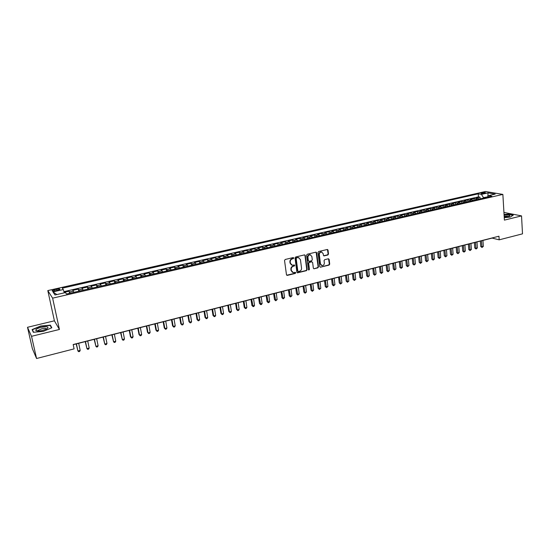 <?xml version="1.0" encoding="UTF-8"?>
<svg xmlns="http://www.w3.org/2000/svg" width="550" height="550" viewBox="0 0 550 550"><rect width="100%" height="100%" fill="white"/><g stroke="black" fill="none" stroke-linecap="round" stroke-linejoin="round"><path stroke-width="0.82" d="M293.782 258.012L293.184 257.579L285.189 259.483L284.536 260.466L286.474 274.78L287.334 275.385L295.281 273.426L295.728 272.745L295.302 272.312L293.315 272.628L291.383 270.634L291.225 269.445C291.163 267.877 291.851 266.832 293.281 266.331L294.759 265.396L294.326 264.962L292.366 265.272L290.393 263.257L290.235 262.068C290.173 260.487 290.868 259.442 292.298 258.94L293.782 258.012M291.528 265.004L290.056 263.106L289.891 261.91C289.836 260.336 290.524 259.291 291.954 258.789L292.985 258.548L293.301 257.565M286.701 275.234L294.931 273.261L295.261 272.312M292.469 272.346L291.039 270.469L290.881 269.287C290.819 267.712 291.507 266.674 292.937 266.173L293.961 265.925L294.284 264.956M481.814 192.768L480.893 193.133C481.133 193.593 482.412 193.634 484.743 193.27L485.657 192.906C485.416 192.452 484.138 192.404 481.814 192.768M327.876 254.994L328.501 254.038L328.027 250.085L327.422 249.459L318.643 251.515L318.01 252.478L319.749 266.585L320.341 267.204L329.086 265.086L329.711 264.131L329.147 259.387L328.329 258.782L324.686 259.669L324.06 260.624L324.342 262.989C324.308 264.612 323.544 265.485 322.053 265.588L320.471 263.938L319.33 254.657C319.357 253.034 320.107 252.161 321.585 252.038L323.214 253.722L323.407 255.269L324.005 255.894L327.876 254.994L327.504 254.849L328.13 253.901L327.394 249.459M504.398 220.117L521.538 215.903L522.5 233.846L499.18 239.834L498.953 236.218L73.171 344.534L74.099 348.879L36.568 358.504L31.529 336.318L59.421 329.464L52.621 298.155L502.865 194.404L504.398 220.117M305.291 255.516L304.452 254.897L295.673 256.988L295.027 257.964L296.904 272.216L297.502 272.834L306.474 270.662L307.106 269.699L305.291 255.516L304.679 254.884M307.223 254.238L315.899 252.168L316.731 252.787L318.478 266.901L317.852 267.857L313.933 268.785L313.342 268.166L312.62 262.446L311.788 261.834L309.327 262.433L308.694 263.395L309.451 269.363L308.846 270.05L308.426 269.617L306.591 255.207L307.223 254.238M480.088 198.894L479.971 197.147L476.341 197.979L478.005 198.282L475.578 198.839L476.74 199.664M474.038 200.282L473.914 198.536L470.264 199.368L471.914 199.678L469.466 200.241L470.621 201.066M467.94 201.685L467.816 199.932L464.138 200.771L465.774 201.087L463.306 201.651L464.461 202.489M461.808 203.094L461.677 201.334L457.971 202.187L459.594 202.503L457.112 203.074L458.253 203.913M455.627 204.518L455.489 202.751L451.756 203.61L453.372 203.933L450.869 204.504L452.004 205.349M449.398 205.947L449.261 204.181L445.5 205.04L447.102 205.37L444.579 205.947L445.706 206.8M443.128 207.391L442.991 205.617L439.203 206.484L440.784 206.821L438.247 207.398L439.368 208.258M436.817 208.842L436.666 207.061L432.857 207.934L434.424 208.278L431.874 208.863L432.981 209.729M430.457 210.306L430.306 208.519L426.463 209.399L428.024 209.742L425.446 210.334L426.553 211.207M424.05 211.778L423.892 209.99L420.028 210.877L421.568 211.228L418.976 211.819L420.069 212.699M417.601 213.262L417.436 211.468L413.545 212.355L415.071 212.719L412.459 213.317L413.545 214.197M411.098 214.761L410.933 212.953L407.014 213.854L408.526 214.218L405.893 214.823L406.973 215.71M404.553 216.267L404.388 214.452L400.434 215.359L401.933 215.731L399.279 216.336L400.352 217.229M397.959 217.779L397.788 215.964L393.807 216.879L395.285 217.257L392.618 217.869L393.676 218.769M391.318 219.306L391.139 217.491L387.124 218.405L388.596 218.79L385.901 219.409L386.959 220.309M384.629 220.846L384.443 219.024L380.401 219.945L381.851 220.337L379.143 220.956L380.188 221.87M377.884 222.399L377.699 220.564L373.629 221.499L375.059 221.891L372.329 222.516L373.368 223.438M371.092 223.96L370.899 222.124L366.802 223.059L368.218 223.465L365.468 224.091L366.493 225.019M364.251 225.534L364.059 223.692L359.927 224.634L361.322 225.046L358.552 225.679L359.569 226.614M357.362 227.116L357.156 225.266L352.997 226.222L354.379 226.634L351.587 227.281L352.591 228.216M350.419 228.718L350.206 226.861L346.012 227.824L347.38 228.243L344.568 228.889L345.565 229.831M343.42 230.326L343.207 228.463L338.979 229.433L340.326 229.859L337.494 230.512L338.477 231.461M336.373 231.949L336.153 230.079L331.891 231.055L333.224 231.488L330.364 232.141L331.341 233.104M329.264 233.578L329.044 231.708L324.754 232.691L326.067 233.131L323.187 233.791L324.149 234.761M322.107 235.228L321.881 233.344L317.556 234.334L318.849 234.788L315.947 235.448L316.903 236.424M314.896 236.885L314.662 235.001L310.31 235.998L311.582 236.452L308.66 237.126L309.602 238.102M307.629 238.556L307.388 236.665L303.002 237.669L304.253 238.136L301.311 238.81L302.239 239.793M300.307 240.24L300.059 238.343L295.639 239.353L296.876 239.827L293.906 240.508L294.821 241.505M292.93 241.938L292.676 240.034L288.221 241.051L289.431 241.532L286.44 242.22L287.347 243.224M285.491 243.65L285.237 241.739L280.741 242.77L281.937 243.251L278.919 243.946L279.812 244.956M277.998 245.376L277.729 243.458L273.206 244.496L274.381 244.984L271.336 245.685L272.222 246.702M270.442 247.108L270.174 245.183L265.609 246.228L266.764 246.737L263.697 247.438L264.571 248.462M262.824 248.861L262.556 246.929L257.95 247.981L259.084 248.497L255.998 249.205L256.857 250.236M255.152 250.628L254.87 248.689L250.236 249.748L251.343 250.271L248.236 250.986L249.081 252.024M247.417 252.402L247.136 250.463L242.461 251.529L243.547 252.058L240.412 252.78L241.244 253.825M239.621 254.196L239.333 252.251L234.616 253.33L235.682 253.859L232.519 254.588L233.344 255.64M231.763 256.004L231.468 254.052L226.717 255.138L227.762 255.681L224.572 256.41L225.376 257.476M223.843 257.826L223.541 255.867L218.749 256.96L219.773 257.51L216.556 258.252L217.353 259.318M215.861 259.662L215.545 257.696L210.719 258.796L211.716 259.359L208.478 260.102L209.254 261.181M207.811 261.518L207.494 259.538L202.627 260.652L203.596 261.222L200.331 261.972L201.094 263.058M199.698 263.381L199.368 261.401L194.466 262.522L195.408 263.099L192.115 263.856L192.871 264.949M191.517 265.265L191.18 263.271L186.237 264.406L187.158 264.99L183.837 265.753L184.573 266.86M183.267 267.163L182.93 265.162L177.939 266.303L178.839 266.901L175.491 267.671L176.213 268.785M174.948 269.074L174.604 267.066L169.579 268.221L170.445 268.826L167.069 269.596L167.778 270.724M166.567 270.999L166.21 268.991L161.143 270.153L161.989 270.765L158.586 271.549L159.273 272.676M158.111 272.944L157.754 270.93L152.639 272.099L153.457 272.724L150.026 273.508L150.7 274.649M149.593 274.904L149.222 272.882L144.066 274.058L144.856 274.697L141.398 275.488L142.051 276.636M140.993 276.884L140.621 274.849L135.424 276.038L136.18 276.684L132.694 277.482L133.334 278.644M132.33 278.877L131.945 276.836L126.706 278.039L127.435 278.692L123.915 279.496L124.541 280.665M123.585 280.885L123.193 278.843L117.913 280.053L118.614 280.713L115.067 281.531L115.672 282.707M114.771 282.913L114.373 280.857L109.044 282.081L109.718 282.755L106.136 283.573L106.728 284.762M105.882 284.955L105.476 282.899L100.1 284.13L100.746 284.811L97.137 285.643L97.708 286.839M96.917 287.018L96.504 284.955L91.08 286.192L91.699 286.887L88.055 287.726L88.612 288.929M87.876 289.101L87.457 287.024L81.984 288.276L82.569 288.984L78.898 289.822L79.434 291.039M78.76 291.197L78.327 289.114L72.813 290.379L73.886 292.318M55.412 290.854L59.867 289.431C60.115 288.812 59.042 288.729 56.643 289.169L52.181 290.599C51.934 291.211 53.013 291.301 55.412 290.854M52.621 298.155L47.802 290.586L485.451 191.496L502.865 194.404M479.971 197.147L478.445 196.873L478.239 193.834L62.308 288.179L63.291 289.548L64.302 292.854M478.239 193.834L481.442 194.391L488.07 192.878L495.206 194.081L488.517 195.614L491.837 196.192L66.509 294.016L65.477 292.579L55 294.986L52.965 291.899L63.291 289.548M69.561 293.315L69.121 291.225L70.173 293.171M78.327 289.114L78.898 289.822M87.457 287.024L88.055 287.726M96.504 284.955L97.137 285.643M105.476 282.899L106.136 283.573M114.373 280.857L115.067 281.531M123.193 278.843L123.915 279.496M131.945 276.836L132.694 277.482M140.621 274.849L141.398 275.488M149.222 272.882L150.026 273.508M157.754 270.93L158.586 271.549M166.21 268.991L167.069 269.596M174.604 267.066L175.491 267.671M182.93 265.162L183.837 265.753M191.18 263.271L192.115 263.856M199.368 261.401L200.331 261.972M207.494 259.538L208.478 260.102M215.545 257.696L216.556 258.252M223.541 255.867L224.572 256.41M231.468 254.052L232.519 254.588M239.333 252.251L240.412 252.78M247.136 250.463L248.236 250.986M254.87 248.689L255.998 249.205M262.556 246.929L263.697 247.438M270.174 245.183L271.336 245.685M277.729 243.458L278.919 243.946M285.237 241.739L286.44 242.22M292.676 240.034L293.906 240.508M300.059 238.343L301.311 238.81M307.388 236.665L308.66 237.126M314.662 235.001L315.947 235.448M321.881 233.344L323.187 233.791M329.044 231.708L330.364 232.141M336.153 230.079L337.494 230.512M343.207 228.463L344.568 228.889M350.206 226.861L351.587 227.281M357.156 225.266L358.552 225.679M364.059 223.692L365.468 224.091M370.899 222.124L372.329 222.516M377.699 220.564L379.143 220.956M384.443 219.024L385.901 219.409M391.139 217.491L392.618 217.869M397.788 215.964L399.279 216.336M404.388 214.452L405.893 214.823M410.933 212.953L412.459 213.317M417.436 211.468L418.976 211.819M423.892 209.99L425.446 210.334M430.306 208.519L431.874 208.863M436.666 207.061L438.247 207.398M442.991 205.617L444.579 205.947M449.261 204.181L450.869 204.504M455.489 202.751L457.112 203.074M461.677 201.334L463.306 201.651M467.816 199.932L469.466 200.241M473.914 198.536L475.578 198.839M478.445 196.873L63.931 291.637M69.121 291.225L64.151 292.359M487.719 196.845L483.478 197.629L483.512 198.103M59.421 329.464L54.402 320.808L27.5 327.291L31.529 336.318M27.5 327.291L32.381 348.707L36.568 358.504M521.538 215.903L503.944 212.424M54.402 320.808L47.802 290.586M73.198 344.678L492.112 238.088L499.18 239.834M487.829 196.68L488.07 192.878M83.112 290.194L82.569 288.984M92.262 288.09L91.699 286.887M101.324 286.007L100.746 284.811M110.316 283.938L109.718 282.755M119.233 281.889L118.614 280.713M128.067 279.854L127.435 278.692M136.833 277.839L136.18 276.684M145.523 275.839L144.856 274.697M154.137 273.859L153.457 272.724M162.683 271.893L161.989 270.765M171.16 269.947L170.445 268.826M179.561 268.015L178.839 266.901M187.901 266.097L187.158 264.99M196.171 264.192L195.408 263.099M204.366 262.309L203.596 261.222M212.499 260.439L211.716 259.359M220.571 258.582L219.773 257.51M228.573 256.74L227.762 255.681M236.514 254.911L235.682 253.859M244.386 253.103L243.547 252.058M252.196 251.309L251.343 250.271M259.951 249.521L259.084 248.497M267.637 247.754L266.764 246.737M275.268 246.001L274.381 244.984M282.837 244.262L281.937 243.251M290.345 242.529L289.431 241.532M297.798 240.817L296.876 239.827M305.195 239.119L304.253 238.136M312.531 237.428L311.582 236.452M319.811 235.758L318.849 234.788M327.037 234.094L326.067 233.131M334.201 232.444L333.224 231.488M341.316 230.808L340.326 229.859M348.377 229.185L347.38 228.243M355.389 227.569L354.379 226.634M362.347 225.974L361.322 225.046M369.249 224.386L368.218 223.465M376.097 222.812L375.059 221.891M382.903 221.244L381.851 220.337M389.654 219.691L388.596 218.79M396.351 218.151L395.285 217.257M403.006 216.624L401.933 215.731M409.606 215.105L408.526 214.218M416.164 213.593L415.071 212.719M422.668 212.101L421.568 211.228M429.131 210.609L428.024 209.742M435.545 209.137L434.424 208.278M441.911 207.673L440.784 206.821M448.236 206.216L447.102 205.37M454.513 204.772L453.372 203.933M460.742 203.342L459.594 202.503M466.929 201.919L465.774 201.087M473.076 200.502L471.914 199.678M488.517 195.614L487.499 197.189M479.174 199.1L478.005 198.282M483.478 197.629L481.442 194.391M56.856 294.559L52.965 291.899M43.306 331.382L51.838 327.779L50.387 325.146L40.611 326.047L32.079 329.587L33.33 332.296L43.306 331.382M504.254 217.683L510.263 217.071L513.281 215.139L507.973 214.081L504.068 214.486M46.454 329.147C46.365 328.302 44.77 328.192 41.676 328.831L38.101 330.426L38.17 331.045M50.641 326.288L50.387 325.146M297.137 272.669L306.123 270.504L306.756 269.541L304.941 255.365M296.643 257.909L296.189 258.589L297.832 271.088L298.251 271.528L299.496 271.246C300.919 270.744 301.599 269.706 301.544 268.146L300.431 259.614L298.451 257.593L296.292 257.757L295.845 258.438L296.189 258.589M297.983 271.397L297.481 270.93L295.845 258.438M298.911 257.689L297.722 257.647M296.292 257.757L297.371 257.496M313.933 268.785L317.488 267.699L318.113 266.743L316.106 252.154M311.657 261.669L308.976 262.281L308.337 263.244L309.451 269.363M308.543 269.892L309.1 269.204M311.871 256.486L310.228 254.794C308.729 254.918 307.959 255.791 307.938 257.428L308.357 260.721L309.189 261.332L311.651 260.734L312.283 259.772L311.871 256.486M310.551 254.856L309.87 254.65C308.371 254.774 307.608 255.647 307.581 257.276L307.938 257.428M308.605 261.195L308 260.569L307.581 257.276M323.654 255.75L327.504 254.849M321.881 252.093L321.221 251.9C319.743 252.024 318.993 252.89 318.959 254.506L319.33 254.657M321.386 265.375L320.107 263.78L318.959 254.506M320.341 267.204L328.721 264.928L329.34 263.979L328.529 258.761M76.182 343.922L77.921 350.969L80.19 350.384L78.684 343.282M76.416 343.86L77.921 350.969L78.719 351.691L79.626 351.457L80.19 350.384M41.202 327.312C37.434 328.336 35.633 329.368 35.791 330.413C36.692 331.238 39.016 331.244 42.776 330.426L46.722 329.01C49.445 326.803 47.609 326.239 41.202 327.312M38.101 330.426L38.046 331.038M33.598 332.269L32.429 329.739L40.686 326.301L50.167 325.428L51.528 327.91M32.698 330.921L32.429 329.739M504.226 217.25L509.334 216.329L509.816 215.641C509.025 215.05 507.121 214.885 504.103 215.139M508.358 216.679L508.331 216.638C507.739 216.212 506.351 216.109 504.171 216.322M504.075 214.672L507.891 214.287L513.019 215.311M85.209 341.626L86.948 348.645L89.196 348.061L87.718 340.986M85.47 341.557L86.948 348.645L87.725 349.367L88.626 349.133L89.196 348.061M94.167 339.343L95.899 346.335L98.12 345.757L96.676 338.704M94.449 339.274L95.899 346.335L96.662 347.057L97.549 346.83L98.12 345.757M103.042 337.088L104.768 344.046L106.975 343.475L105.559 336.449M103.345 337.012L104.768 344.046L105.517 344.768L106.397 344.541L106.975 343.475M111.849 334.847L113.568 341.777L115.761 341.213L114.373 334.207M112.172 334.764L113.568 341.777L114.304 342.499L115.177 342.272L115.761 341.213M120.581 332.626L122.292 339.522L124.465 338.965L123.104 331.98M120.924 332.537L122.292 339.522L123.014 340.251L123.881 340.024L124.465 338.965M129.236 330.419L130.446 336.71L130.948 337.288L133.1 336.738L131.766 329.78M129.608 330.33L130.948 337.288L131.649 338.016L132.509 337.796L133.1 336.738M137.823 328.24L139.012 334.503L139.528 335.074L141.666 334.524L140.36 327.594M138.215 328.137L139.528 335.074L140.216 335.803L141.068 335.582L141.666 334.524M146.341 326.067L147.503 332.31L148.039 332.881L150.157 332.337L148.878 325.421M146.754 325.964L148.039 332.881L148.713 333.609L147.503 332.31M150.157 332.337L149.559 333.389L148.713 333.609M154.784 323.923L155.925 330.144L156.482 330.701L158.586 330.165L157.328 323.276M155.217 323.812L156.482 330.701L157.142 331.43L155.925 330.144M158.586 330.165L157.981 331.21L157.142 331.43M163.164 321.791L164.278 327.993L164.856 328.543L166.939 328.006L165.708 321.145M163.618 321.674L164.856 328.543L165.495 329.271L164.278 327.993M166.939 328.006L166.327 329.051L165.495 329.271M171.469 319.674L172.569 325.854L173.161 326.404L175.223 325.868L174.02 319.028M171.944 319.557L173.161 326.404L173.786 327.126L172.569 325.854M175.223 325.868L174.611 326.913L173.786 327.126M179.712 317.577L180.785 323.737L181.397 324.273L183.446 323.751L182.263 316.931M180.208 317.453L181.397 324.273L182.009 325.002L180.785 323.737M183.446 323.751L182.827 324.789L182.009 325.002M187.887 315.494L188.946 321.64L189.571 322.169L191.599 321.647L190.444 314.847M188.403 315.363L189.571 322.169L190.169 322.891L188.946 321.64M191.599 321.647L190.981 322.685L190.169 322.891M195.999 313.431L197.031 319.55L197.677 320.079L199.691 319.557L198.557 312.785M196.536 313.301L197.677 320.079L198.261 320.801L197.031 319.55M199.691 319.557L199.066 320.595L198.261 320.801M204.043 311.389L205.054 317.488L205.714 318.003L207.714 317.488L206.601 310.736M204.593 311.245L205.714 318.003L206.284 318.725L205.054 317.488M207.714 317.488L207.089 318.519L206.284 318.725M212.025 309.354L213.015 315.432L213.689 315.947L215.676 315.432L214.583 308.701M212.596 309.21L213.689 315.947L214.252 316.669L213.015 315.432M215.676 315.432L215.043 316.463L214.252 316.669M219.945 307.34L220.914 313.404L221.602 313.906L223.575 313.397L222.502 306.687M220.529 307.189L221.602 313.906L222.152 314.627L220.914 313.404M223.575 313.397L222.936 314.428L222.152 314.627M227.796 305.339L228.745 311.382L229.453 311.877L231.406 311.376L230.361 304.686M228.401 305.188L229.453 311.877L229.989 312.606L228.745 311.382M231.406 311.376L230.766 312.4L229.989 312.606M235.593 303.359L236.521 309.382L237.242 309.87L239.181 309.368L238.157 302.706M236.218 303.201L237.242 309.87L237.765 310.592L236.521 309.382M239.181 309.368L238.535 310.393L237.765 310.592M243.327 301.393L244.234 307.395L244.97 307.876L246.895 307.381L245.891 300.74M243.966 301.228L244.97 307.876L245.479 308.598L244.234 307.395M246.895 307.381L246.249 308.399L245.479 308.598M250.992 299.441L251.886 305.422L252.636 305.896L254.547 305.408L253.564 298.788M251.653 299.269L253.131 306.625L251.886 305.422M254.547 305.408L253.894 306.426L253.131 306.625M258.61 297.502L259.476 303.462L260.246 303.937L262.137 303.449L261.181 296.849M259.284 297.33L260.728 304.659L259.476 303.462M262.137 303.449L261.484 304.466L260.728 304.659M266.159 295.584L267.011 301.524L267.795 301.991L269.672 301.503L268.737 294.924M266.853 295.405L268.262 302.713L267.011 301.524M269.672 301.503L269.019 302.521L268.262 302.713M273.653 293.673L274.491 299.599L275.282 300.059L277.145 299.578L276.231 293.019M274.361 293.494L275.743 300.781L274.491 299.599M277.145 299.578L275.743 300.781M281.091 291.782L281.909 297.688L282.714 298.141L284.563 297.66L283.669 291.122M281.813 291.596L283.168 298.863L281.909 297.688M284.563 297.66L283.168 298.863M288.475 289.905L289.266 295.79L290.091 296.237L291.926 295.762L291.053 289.245M289.211 289.712L290.531 296.959L289.266 295.79M291.926 295.762L290.531 296.959M295.797 288.042L296.574 293.906L297.413 294.346L299.228 293.879L298.375 287.382M296.546 287.849L297.839 295.068L296.574 293.906M299.228 293.879L297.839 295.068M303.064 286.192L303.827 292.036L304.673 292.476L306.481 292.009L305.642 285.532M303.834 285.993L305.092 293.198L303.827 292.036M306.481 292.009L305.092 293.198M310.276 284.357L311.018 290.187L311.884 290.613L313.679 290.153L312.861 283.697M311.059 284.157L312.29 291.335L311.018 290.187M313.679 290.153L312.29 291.335M317.433 282.535L318.161 288.344L319.034 288.771L320.815 288.31L320.018 281.875M318.23 282.329L319.433 289.493L318.161 288.344M320.815 288.31L319.433 289.493M324.541 280.727L325.249 286.522L326.136 286.935L327.903 286.481L327.126 280.067M325.353 280.521L326.521 287.657L325.249 286.522M327.903 286.481L326.521 287.657M331.595 278.933L332.282 284.707L333.183 285.12L334.936 284.666L334.173 278.272M332.42 278.719L333.554 285.842L332.282 284.707M334.936 284.666L333.554 285.842M338.594 277.152L339.268 282.906L340.175 283.312L341.921 282.865L341.172 276.492M339.433 276.939L340.539 284.034L339.268 282.906M341.921 282.865L340.539 284.034M345.538 275.385L346.197 281.126L347.119 281.524L348.851 281.077L348.123 274.725M346.39 275.165L347.476 282.246L346.197 281.126M348.851 281.077L347.476 282.246M352.433 273.625L353.079 279.352L354.014 279.744L355.726 279.304L355.018 272.972M353.299 273.405L354.351 280.466L353.079 279.352M355.726 279.304L354.351 280.466M359.281 271.886L359.906 277.592L360.855 277.984L362.553 277.544L361.866 271.226M360.154 271.659L361.185 278.699L359.906 277.592M362.553 277.544L361.185 278.699M366.073 270.16L366.685 275.846L367.641 276.231L369.332 275.791L368.658 269.5M366.967 269.933L367.964 276.946L366.685 275.846M369.332 275.791L367.964 276.946M372.817 268.441L373.416 274.113L374.385 274.491L376.062 274.058L375.402 267.781M373.718 268.207L374.694 275.206L373.416 274.113M376.062 274.058L374.694 275.206M379.514 266.736L380.098 272.387L381.074 272.766L382.738 272.332L382.099 266.076M380.428 266.502L381.377 273.481L380.098 272.387M382.738 272.332L381.377 273.481M386.155 265.045L386.726 270.683L387.716 271.054L389.366 270.627L388.747 264.385M387.09 264.811L388.011 271.769L386.726 270.683M389.366 270.627L388.011 271.769M392.755 263.368L393.312 268.984L394.309 269.349L395.952 268.929L395.34 262.707M393.697 263.127L394.598 270.064L393.312 268.984M395.952 268.929L394.598 270.064M399.307 261.697L399.843 267.3L400.854 267.664L402.483 267.238L401.892 261.044M400.263 261.456L401.136 268.379L399.843 267.3M402.483 267.238L401.136 268.379M405.811 260.047L406.333 265.629L407.357 265.987L408.973 265.567L408.396 259.387M406.773 259.799L407.626 266.702L406.333 265.629M408.973 265.567L407.626 266.702M412.266 258.404L412.782 263.972L413.806 264.323L415.415 263.904L414.851 257.744M413.243 258.156L414.067 265.038L412.782 263.972M415.415 263.904L414.067 265.038M418.681 256.768L419.176 262.322L420.214 262.666L421.809 262.254L421.266 256.114M419.664 256.52L420.468 263.381L419.176 262.322M421.809 262.254L420.468 263.381M425.047 255.152L425.528 260.686L426.573 261.023L428.161 260.618L427.632 254.492M426.044 254.897L426.821 261.738L425.528 260.686M428.161 260.618L426.821 261.738M431.365 253.543L431.832 259.057L432.891 259.394L434.466 258.988L433.95 252.883M432.376 253.289L433.125 260.109L431.832 259.057M434.466 258.988L433.125 260.109M437.642 251.948L438.096 257.448L439.161 257.778L440.722 257.379L440.227 251.288M438.659 251.687L439.388 258.493L438.096 257.448M440.722 257.379L439.388 258.493M443.871 250.36L444.317 255.846L445.39 256.169L446.944 255.771L446.456 249.7M444.902 250.099L445.61 256.884L444.317 255.846M446.944 255.771L445.61 256.884M450.058 248.786L450.491 254.251L451.578 254.574L453.111 254.183L452.643 248.126M451.103 248.518L451.784 255.289L450.491 254.251M453.111 254.183L451.784 255.289M456.204 247.225L456.617 252.677L457.717 252.993L459.243 252.601L458.789 246.565M457.256 246.957L457.916 253.701L456.617 252.677M459.243 252.601L457.916 253.701M462.303 245.671L462.708 251.103L463.815 251.419L465.328 251.027L464.888 245.011M463.368 245.396L464.007 252.134L462.708 251.103M465.328 251.027L464.007 252.134M468.366 244.131L468.758 249.549L469.865 249.858L471.377 249.466L470.944 243.471M469.439 243.856L470.051 250.566L468.758 249.549M471.377 249.466L470.051 250.566M474.382 242.598L474.76 248.002L475.881 248.304L477.379 247.919L476.96 241.938M475.461 242.323L476.059 249.019L474.76 248.002M477.379 247.919L476.059 249.019M480.356 241.079L480.721 246.462L481.855 246.764L483.34 246.379L482.934 240.419M481.449 240.797L482.02 247.472L480.721 246.462M483.34 246.379L482.02 247.472M73.363 291.094L69.657 291.947M54.876 290.964L54.594 289.637M56.932 290.51L56.643 289.169M291.954 258.789L292.298 258.94M289.891 261.91L290.235 262.068M293.961 265.925L294.305 266.083M292.937 266.173L293.281 266.331M290.881 269.287L291.225 269.445M291.039 270.469L291.383 270.634M294.931 273.261L295.281 273.426M292.985 258.548L293.329 258.699M306.756 269.541L307.106 269.699M306.123 270.504L306.474 270.662M297.406 272.656L297.749 272.814M297.481 270.93L297.832 271.088M316.367 252.643L316.731 252.787M318.113 266.743L318.478 266.901M317.488 267.699L317.852 267.857M313.809 268.606L314.167 268.764M311.431 261.683L311.788 261.834M308.976 262.281L309.327 262.433M308.337 263.244L308.694 263.395M308 260.569L308.357 260.721M323.854 255.729L324.225 255.881M320.107 263.78L320.471 263.938M328.776 259.236L329.147 259.387M329.34 263.979L329.711 264.131M328.721 264.928L329.086 265.086M320.21 267.032L320.574 267.183M327.656 249.947L328.027 250.085M328.13 253.901L328.501 254.038M52.278 291.032L52.181 290.599M297.158 272.669L297.502 272.834M298.1 257.441L298.451 257.593M309.87 254.65L310.228 254.794M321.221 251.9L321.585 252.038M37.977 330.962L35.791 330.413"/></g></svg>

